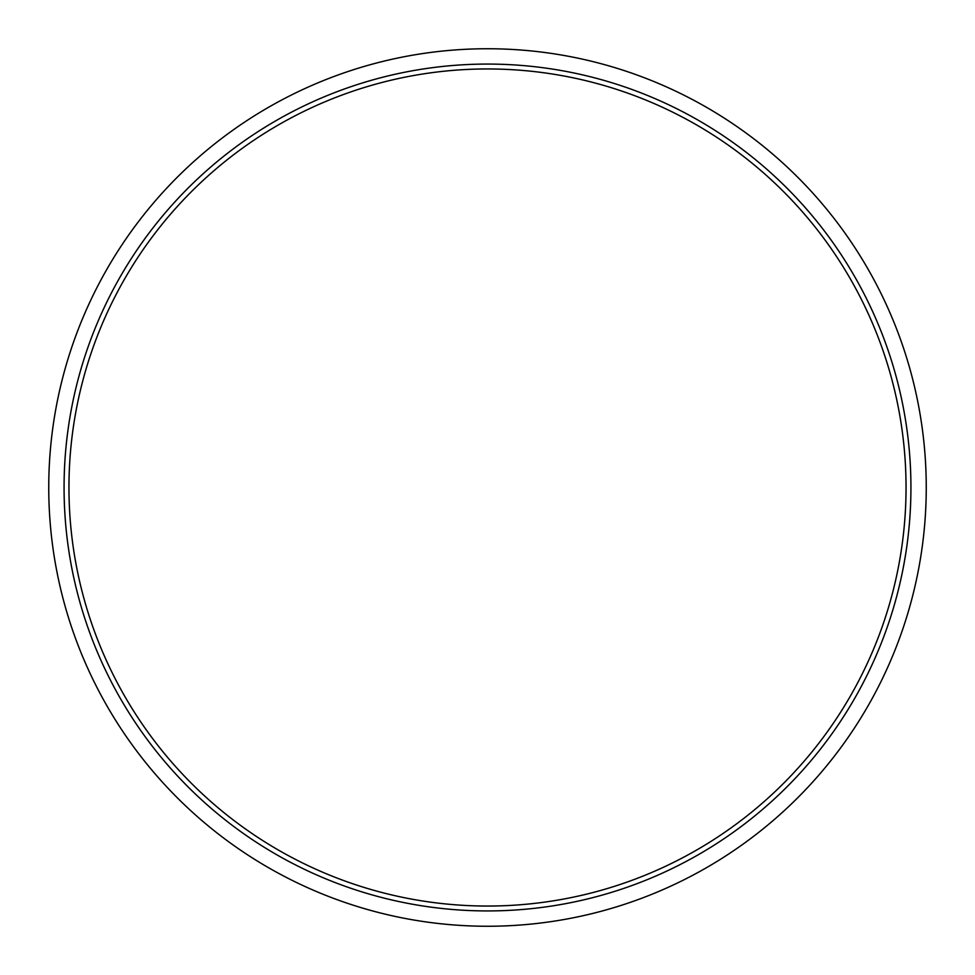 <?xml version="1.0" encoding="UTF-8"?>
<svg xmlns="http://www.w3.org/2000/svg" width="975" height="975" viewBox="0 0 975 975"><rect width="100%" height="100%" fill="white"/><g stroke="black" fill="none" stroke-linecap="round" stroke-linejoin="round"><path stroke-width="1.46" d="M910.93 487.5A423.43 423.43 0 0 0 487.5 64.07A423.43 423.43 0 0 0 64.07 487.5A423.43 423.43 0 0 0 487.5 910.93A423.43 423.43 0 0 0 910.93 487.5M926.25 487.5A438.75 438.75 0 0 0 487.5 48.75A438.75 438.75 0 0 0 48.75 487.5A438.75 438.75 0 0 0 487.5 926.25A438.75 438.75 0 0 0 926.25 487.5M487.5 906.043A418.543 418.543 0 0 1 68.957 487.5A418.543 418.543 0 0 1 487.5 68.957A418.543 418.543 0 0 1 906.043 487.5A418.543 418.543 0 0 1 487.5 906.043"/></g></svg>
